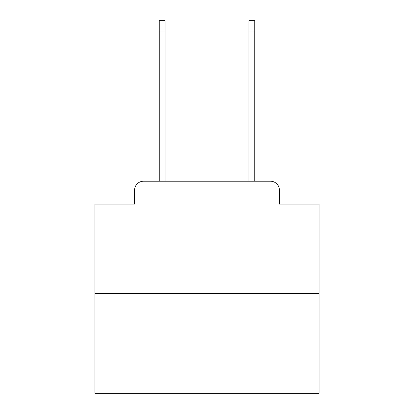 <?xml version="1.0" encoding="UTF-8"?>
<svg xmlns="http://www.w3.org/2000/svg" width="414" height="414" viewBox="0 0 414 414"><rect width="100%" height="100%" fill="white"/><g stroke="black" fill="none" stroke-linecap="round" stroke-linejoin="round"><path stroke-width="0.62" d="M134.586 190.186L134.586 204.086L134.586 190.186A8.968 8.968 0 0 1 143.554 181.218L159.25 181.218L159.25 20.7L165.077 20.7L165.077 181.218L172.027 181.218M319.096 293.314L94.904 293.314L94.904 393.3L319.096 393.3L319.096 204.086L279.414 204.086L279.414 190.186A8.968 8.968 0 0 0 270.445 181.218L143.554 181.218M94.904 293.314L94.904 204.086L134.586 204.086M241.973 181.218L248.923 181.218L248.923 20.7L254.75 20.7L254.75 181.218L270.445 181.218M279.414 204.086L279.414 190.186M159.25 31.014L165.077 31.014M254.75 31.014L248.923 31.014"/></g></svg>

